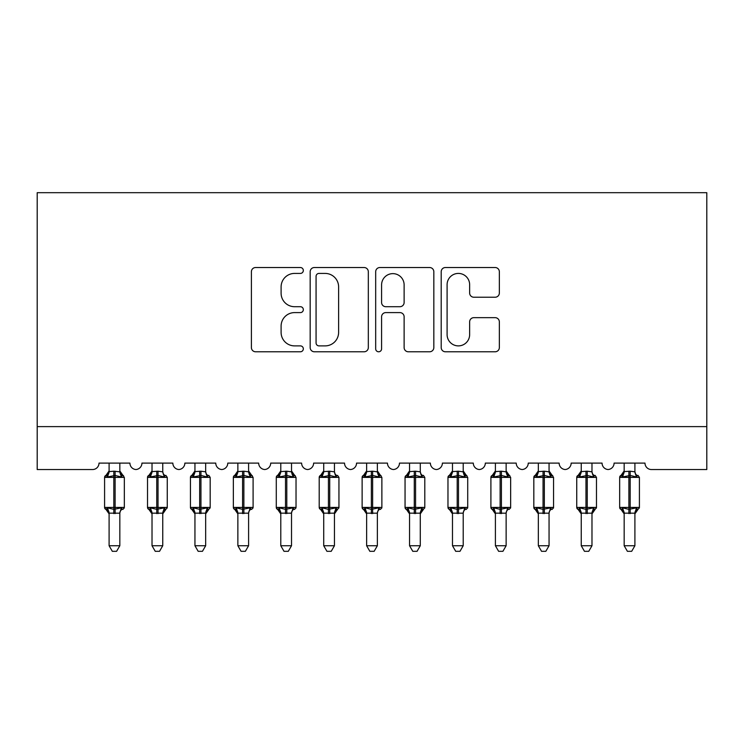 <?xml version="1.0" encoding="UTF-8"?>
<svg xmlns="http://www.w3.org/2000/svg" width="744" height="744" viewBox="0 0 744 744"><rect width="100%" height="100%" fill="white"/><g stroke="black" fill="none" stroke-linecap="round" stroke-linejoin="round"><path stroke-width="1.12" d="M303.329 270.472A2.948 2.948 0 0 0 300.371 267.524L255.611 267.524A4.213 4.213 0 0 0 251.398 271.737L251.398 347.569A4.213 4.213 0 0 0 255.611 351.782L300.371 351.782A2.948 2.948 0 0 0 303.329 348.834A2.948 2.948 0 0 0 300.371 345.886L294.587 345.886A13.485 13.485 0 0 1 281.102 332.41L281.102 326.086A13.485 13.485 0 0 1 294.587 312.601L300.371 312.601A2.948 2.948 0 0 0 303.329 309.653A2.948 2.948 0 0 0 300.371 306.705L294.587 306.705A13.485 13.485 0 0 1 281.102 293.22L281.102 286.905A13.485 13.485 0 0 1 294.587 273.42L300.371 273.42A2.948 2.948 0 0 0 303.329 270.472M495.132 297.228A4.213 4.213 0 0 0 499.345 293.015L499.345 271.737A4.213 4.213 0 0 0 495.132 267.524L445.414 267.524A4.213 4.213 0 0 0 441.201 271.737L441.201 347.569A4.213 4.213 0 0 0 445.414 351.782L495.132 351.782A4.213 4.213 0 0 0 499.345 347.569L499.345 321.873A4.213 4.213 0 0 0 495.132 317.66L473.854 317.66A4.213 4.213 0 0 0 469.641 321.873L469.641 334.614A11.272 11.272 0 0 1 458.369 345.886A11.272 11.272 0 0 1 447.098 334.614L447.098 284.692A11.272 11.272 0 0 1 458.369 273.42A11.272 11.272 0 0 1 469.641 284.692L469.641 293.015A4.213 4.213 0 0 0 473.854 297.228L495.132 297.228M706.8 426.619L706.8 192.687L37.2 192.687L37.2 469.538L92.572 469.538A6.436 6.436 0 0 0 99.008 463.103L129.912 463.103A6.436 6.436 0 0 0 135.919 469.529A6.436 6.436 0 0 0 141.937 463.103L172.84 463.103A6.436 6.436 0 0 0 178.848 469.529A6.436 6.436 0 0 0 184.856 463.103L215.76 463.103A6.436 6.436 0 0 0 221.768 469.529A6.436 6.436 0 0 0 227.776 463.103L258.68 463.103A6.436 6.436 0 0 0 264.697 469.529A6.436 6.436 0 0 0 270.704 463.103L301.608 463.103A6.436 6.436 0 0 0 307.616 469.529A6.436 6.436 0 0 0 313.624 463.103L344.528 463.103A6.436 6.436 0 0 0 350.536 469.529A6.436 6.436 0 0 0 356.543 463.103L387.457 463.103A6.436 6.436 0 0 0 393.464 469.529A6.436 6.436 0 0 0 399.472 463.103L430.376 463.103A6.436 6.436 0 0 0 436.384 469.529A6.436 6.436 0 0 0 442.392 463.103L473.296 463.103A6.436 6.436 0 0 0 479.303 469.529A6.436 6.436 0 0 0 485.321 463.103L516.224 463.103A6.436 6.436 0 0 0 522.232 469.529A6.436 6.436 0 0 0 528.24 463.103L559.144 463.103A6.436 6.436 0 0 0 565.152 469.529A6.436 6.436 0 0 0 571.159 463.103L602.063 463.103A6.436 6.436 0 0 0 608.081 469.529A6.436 6.436 0 0 0 614.088 463.103L644.992 463.103A6.436 6.436 0 0 0 651.428 469.538L706.8 469.538L706.8 426.619L37.2 426.619M368.317 271.737A4.213 4.213 0 0 0 364.104 267.524L314.387 267.524A4.213 4.213 0 0 0 310.174 271.737L310.174 347.569A4.213 4.213 0 0 0 314.387 351.782L364.104 351.782A4.213 4.213 0 0 0 368.317 347.569L368.317 271.737M379.896 267.524L429.613 267.524A4.213 4.213 0 0 1 433.826 271.737L433.826 347.569A4.213 4.213 0 0 1 429.613 351.782L408.335 351.782A4.213 4.213 0 0 1 404.122 347.569L404.122 316.814A4.213 4.213 0 0 0 399.909 312.601L385.801 312.601A4.213 4.213 0 0 0 381.588 316.814L381.588 348.834A2.948 2.948 0 0 1 378.64 351.782A2.948 2.948 0 0 1 375.683 348.834L375.683 271.737A4.213 4.213 0 0 1 379.896 267.524M319.018 273.42A2.948 2.948 0 0 0 316.07 276.368L316.07 342.938A2.948 2.948 0 0 0 319.018 345.886L325.128 345.886A13.485 13.485 0 0 0 338.613 332.41L338.613 286.905A13.485 13.485 0 0 0 325.128 273.42L319.018 273.42M404.122 284.906A11.272 11.272 0 0 0 392.86 273.634A11.272 11.272 0 0 0 381.588 284.906L381.588 302.492A4.213 4.213 0 0 0 385.801 306.705L399.909 306.705A4.213 4.213 0 0 0 404.122 302.492L404.122 284.906M119.831 471.612L119.831 471.612A4.724 4.501 180 0 0 122.304 475.574L121.384 476.96L115.106 475.444L107.536 476.96L106.001 475.36A2.148 2.148 0 0 0 104.588 477.378L104.588 507.427A2.148 2.148 0 0 0 106.001 509.435L107.536 507.845L113.813 509.352L121.384 507.845L122.304 509.221A4.724 4.501 -0 0 0 119.831 513.183L109.098 513.155A4.724 4.501 -0 0 0 106.615 509.221L106.615 509.221M106.615 475.574A4.724 4.501 180 0 0 109.098 471.612L113.813 471.203L113.813 507.427L124.332 507.427L124.332 477.378L104.588 477.378L104.588 507.427L113.813 507.427L113.813 513.602M119.831 513.183L119.831 545.733L109.098 545.733L109.098 513.155M119.831 463.103L119.831 471.836L121.384 476.96M109.098 463.103L109.098 471.64M113.813 471.203L119.831 471.836L120.509 474.542M107.536 476.96L109.089 471.836M107.536 507.845L109.089 512.96M121.384 507.845L119.831 512.96M119.831 545.733L116.603 551.313L112.316 551.313L109.098 545.733M124.332 477.378L122.927 475.36A2.148 2.148 0 0 1 123.541 475.714M122.927 509.435L124.332 507.427A2.148 2.148 0 0 1 124.22 508.124M162.75 471.612L162.75 471.612A4.724 4.501 180 0 0 165.233 475.574L164.303 476.96L158.026 475.444L150.465 476.96L148.921 475.36A2.148 2.148 0 0 0 147.517 477.378L147.517 507.427A2.148 2.148 0 0 0 148.921 509.435L147.517 507.427L167.261 507.427A2.148 2.148 0 0 1 167.14 508.124M162.75 513.183L152.018 513.155A4.724 4.501 -0 0 0 149.544 509.221L150.465 507.845L156.742 509.352L164.303 507.845L165.233 509.221A4.724 4.501 -0 0 0 162.75 513.183L162.75 545.733L159.532 551.313L155.245 551.313L152.018 545.733L152.018 513.155M205.67 471.612L205.67 471.612A4.724 4.501 180 0 0 208.153 475.574L207.232 476.96L200.954 475.444L193.384 476.96L191.84 475.36A2.148 2.148 0 0 0 190.436 477.378L190.436 507.427A2.148 2.148 0 0 0 191.84 509.435L190.436 507.427L210.18 507.427A2.148 2.148 0 0 1 210.059 508.124M205.67 513.183L194.947 513.155A4.724 4.501 -0 0 0 192.464 509.221L193.384 507.845L199.662 509.352L207.232 507.845L208.153 509.221A4.724 4.501 -0 0 0 205.67 513.183L205.67 545.733L202.452 551.313L198.164 551.313L194.947 545.733L194.947 513.155M248.598 471.612L248.598 471.612A4.724 4.501 180 0 0 251.072 475.574L250.151 476.96L243.874 475.444L236.304 476.96L234.769 475.36A2.148 2.148 0 0 0 233.356 477.378L233.356 507.427A2.148 2.148 0 0 0 234.769 509.435L233.356 507.427L253.1 507.427L253.1 477.378L248.598 470.924L251.695 475.36A2.148 2.148 0 0 1 252.309 475.714M251.695 509.435L253.1 507.427A2.148 2.148 0 0 1 252.988 508.124M248.598 513.183L237.866 513.155A4.724 4.501 -0 0 0 235.383 509.221L236.304 507.845L242.591 509.352L250.151 507.845L251.072 509.221A4.724 4.501 -0 0 0 248.598 513.183L248.598 545.733L245.371 551.313L241.084 551.313L237.866 545.733L237.866 513.155M291.518 471.612L291.518 471.612A4.724 4.501 180 0 0 294.001 475.574L293.08 476.96L286.793 475.444L279.233 476.96L277.689 475.36A2.148 2.148 0 0 0 276.284 477.378L276.284 507.427A2.148 2.148 0 0 0 277.689 509.435L276.284 507.427L296.028 507.427L296.028 477.378L291.518 470.924L294.615 475.36A2.148 2.148 0 0 1 295.238 475.714M294.615 509.435L296.028 507.427A2.148 2.148 0 0 1 295.907 508.124M291.518 513.183L280.786 513.155A4.724 4.501 -0 0 0 278.312 509.221L279.233 507.845L285.51 509.352L293.08 507.845L294.001 509.221A4.724 4.501 -0 0 0 291.518 513.183L291.518 545.733L288.3 551.313L284.013 551.313L280.786 545.733L280.786 513.155M152.018 513.871L148.921 509.435L149.544 509.221M165.847 509.435L162.75 513.871L167.261 507.427L167.261 477.378L147.517 477.378L152.018 470.924M152.018 545.733L162.75 545.733M162.75 463.103L162.75 471.836L164.303 476.96M149.544 475.574A4.724 4.501 180 0 0 152.018 471.612L158.026 471.203L162.75 471.836L163.429 474.542M152.018 463.103L152.018 471.64M150.465 476.96L152.018 471.836M150.465 507.845L152.018 512.96M164.303 507.845L162.75 512.96M194.947 513.871L191.84 509.435L192.464 509.221M208.776 509.435L205.67 513.871L210.18 507.427L210.18 477.378L190.436 477.378L194.947 470.924M194.947 545.733L205.67 545.733M205.67 463.103L205.679 471.836L207.232 476.96M192.464 475.574A4.724 4.501 180 0 0 194.947 471.612L200.954 471.203L205.679 471.836L206.348 474.542M194.947 463.103L194.947 471.64M193.384 476.96L194.937 471.836M193.384 507.845L194.937 512.96M207.232 507.845L205.679 512.96M237.866 513.871L234.769 509.435L235.383 509.221M237.866 545.733L248.598 545.733M248.598 463.103L248.598 471.836L250.151 476.96M235.383 475.574A4.724 4.501 180 0 0 237.866 471.612L243.874 471.203L248.598 471.836L249.277 474.542M237.866 463.103L237.866 471.64M236.304 476.96L237.866 471.836M236.304 507.845L237.866 512.96M250.151 507.845L248.598 512.96M280.786 513.871L277.689 509.435L278.312 509.221M280.786 545.733L291.518 545.733M291.518 463.103L291.527 471.836L293.08 476.96M278.312 475.574A4.724 4.501 180 0 0 280.786 471.612L286.793 471.203L291.527 471.836L292.197 474.542M280.786 463.103L280.786 471.64M279.233 476.96L280.786 471.836M279.233 507.845L280.786 512.96M293.08 507.845L291.527 512.96M334.447 471.612L334.447 471.612A4.724 4.501 180 0 0 336.92 475.574L336 476.96L329.722 475.444L322.152 476.96L320.618 475.36A2.148 2.148 0 0 0 319.204 477.378L319.204 507.427A2.148 2.148 0 0 0 320.618 509.435L319.204 507.427L338.948 507.427A2.148 2.148 0 0 1 338.827 508.124M334.447 513.183L323.714 513.155A4.724 4.501 -0 0 0 321.231 509.221L322.152 507.845L328.43 509.352L336 507.845L336.92 509.221A4.724 4.501 -0 0 0 334.447 513.183L334.447 545.733L331.219 551.313L326.932 551.313L323.714 545.733L323.714 513.155M323.714 513.871L320.618 509.435L321.231 509.221M337.543 509.435L334.447 513.871L338.948 507.427L338.948 477.378L319.204 477.378L323.714 470.924M323.714 545.733L334.447 545.733M334.447 463.103L334.447 471.836L336 476.96M321.231 475.574A4.724 4.501 180 0 0 323.714 471.612L329.722 471.203L334.447 471.836L335.116 474.542M323.714 463.103L323.714 471.64M322.152 476.96L323.705 471.836M322.152 507.845L323.705 512.96M336 507.845L334.447 512.96M377.366 471.612L377.366 471.612A4.724 4.501 180 0 0 379.849 475.574L378.919 476.96L372.642 475.444L365.081 476.96L363.537 475.36A2.148 2.148 0 0 0 362.123 477.378L362.123 507.427A2.148 2.148 0 0 0 363.537 509.435L362.123 507.427L381.877 507.427L381.877 477.378L377.366 470.924L380.463 475.36A2.148 2.148 0 0 1 381.086 475.714M380.463 509.435L381.877 507.427A2.148 2.148 0 0 1 381.756 508.124M377.366 513.183L366.634 513.155A4.724 4.501 -0 0 0 364.151 509.221L365.081 507.845L371.358 509.352L378.919 507.845L379.849 509.221A4.724 4.501 -0 0 0 377.366 513.183L377.366 545.733L374.148 551.313L369.852 551.313L366.634 545.733L366.634 513.155M366.634 513.871L363.537 509.435L364.151 509.221M366.634 545.733L377.366 545.733M377.366 463.103L377.366 471.836L378.919 476.96M364.151 475.574A4.724 4.501 180 0 0 366.634 471.612L372.642 471.203L377.366 471.836L378.045 474.542M366.634 463.103L366.634 471.64M365.081 476.96L366.634 471.836M365.081 507.845L366.634 512.96M378.919 507.845L377.366 512.96M420.286 471.612L420.286 471.612A4.724 4.501 180 0 0 422.769 475.574L421.848 476.96L415.571 475.444L408 476.96L406.457 475.36A2.148 2.148 0 0 0 405.052 477.378L405.052 507.427A2.148 2.148 0 0 0 406.457 509.435L405.052 507.427L424.796 507.427A2.148 2.148 0 0 1 424.675 508.124M420.286 513.183L409.553 513.155A4.724 4.501 -0 0 0 407.08 509.221L408 507.845L414.278 509.352L421.848 507.845L422.769 509.221A4.724 4.501 -0 0 0 420.286 513.183L420.286 545.733L417.068 551.313L412.781 551.313L409.553 545.733L409.553 513.155M409.553 513.871L406.457 509.435L407.08 509.221M423.383 509.435L420.286 513.871L424.796 507.427L424.796 477.378L405.052 477.378L409.553 470.924M409.553 545.733L420.286 545.733M420.286 463.103L420.295 471.836L421.848 476.96M407.08 475.574A4.724 4.501 180 0 0 409.553 471.612L415.571 471.203L420.295 471.836L420.964 474.542M409.553 463.103L409.553 471.64M408 476.96L409.553 471.836M408 507.845L409.553 512.96M421.848 507.845L420.295 512.96M463.214 471.612L463.214 471.612A4.724 4.501 180 0 0 465.688 475.574L464.768 476.96L458.49 475.444L450.92 476.96L449.385 475.36A2.148 2.148 0 0 0 447.972 477.378L447.972 507.427A2.148 2.148 0 0 0 449.385 509.435L447.972 507.427L467.716 507.427L467.716 477.378L463.214 470.924L466.311 475.36A2.148 2.148 0 0 1 466.925 475.714M466.311 509.435L467.716 507.427A2.148 2.148 0 0 1 467.604 508.124M463.214 513.183L452.482 513.155A4.724 4.501 -0 0 0 449.999 509.221L450.92 507.845L457.207 509.352L464.768 507.845L465.688 509.221A4.724 4.501 -0 0 0 463.214 513.183L463.214 545.733L459.987 551.313L455.7 551.313L452.482 545.733L452.482 513.155M452.482 513.871L449.385 509.435L449.999 509.221M452.482 545.733L463.214 545.733M463.214 463.103L463.214 471.836L464.768 476.96M449.999 475.574A4.724 4.501 180 0 0 452.482 471.612L458.49 471.203L463.214 471.836L463.893 474.542M452.482 463.103L452.482 471.64M450.92 476.96L452.473 471.836M450.92 507.845L452.473 512.96M464.768 507.845L463.214 512.96M506.134 471.612L506.134 471.612A4.724 4.501 180 0 0 508.617 475.574L507.696 476.96L501.409 475.444L493.849 476.96L492.305 475.36A2.148 2.148 0 0 0 490.901 477.378L490.901 507.427A2.148 2.148 0 0 0 492.305 509.435L490.901 507.427L510.644 507.427L510.644 477.378L506.134 470.924L509.231 475.36A2.148 2.148 0 0 1 509.854 475.714M509.231 509.435L510.644 507.427A2.148 2.148 0 0 1 510.524 508.124M506.134 513.183L495.402 513.155A4.724 4.501 -0 0 0 492.928 509.221L493.849 507.845L500.126 509.352L507.696 507.845L508.617 509.221A4.724 4.501 -0 0 0 506.134 513.183L506.134 545.733L502.916 551.313L498.629 551.313L495.402 545.733L495.402 513.155M495.402 513.871L492.305 509.435L492.928 509.221M495.402 545.733L506.134 545.733M506.134 463.103L506.134 471.836L507.696 476.96M492.928 475.574A4.724 4.501 180 0 0 495.402 471.612L501.409 471.203L506.134 471.836L506.813 474.542M495.402 463.103L495.402 471.64M493.849 476.96L495.402 471.836M493.849 507.845L495.402 512.96M507.696 507.845L506.134 512.96M549.053 471.612L549.053 471.612A4.724 4.501 180 0 0 551.536 475.574L550.616 476.96L544.338 475.444L536.768 476.96L535.224 475.36A2.148 2.148 0 0 0 533.82 477.378L533.82 507.427A2.148 2.148 0 0 0 535.224 509.435L533.82 507.427L553.564 507.427L553.564 477.378L549.053 470.924L552.16 475.36A2.148 2.148 0 0 1 552.773 475.714M552.16 509.435L553.564 507.427A2.148 2.148 0 0 1 553.443 508.124M549.053 513.183L538.331 513.155A4.724 4.501 -0 0 0 535.847 509.221L536.768 507.845L543.046 509.352L550.616 507.845L551.536 509.221A4.724 4.501 -0 0 0 549.053 513.183L549.053 545.733L545.836 551.313L541.548 551.313L538.331 545.733L538.331 513.155M538.331 513.871L535.224 509.435L535.847 509.221M538.331 545.733L549.053 545.733M549.053 463.103L549.063 471.836L550.616 476.96M535.847 475.574A4.724 4.501 180 0 0 538.331 471.612L544.338 471.203L549.063 471.836L549.732 474.542M538.331 463.103L538.331 471.64M536.768 476.96L538.321 471.836M536.768 507.845L538.321 512.96M550.616 507.845L549.063 512.96M591.982 471.612L591.982 471.612A4.724 4.501 180 0 0 594.456 475.574L593.535 476.96L587.258 475.444L579.697 476.96L578.153 475.36A2.148 2.148 0 0 0 576.74 477.378L576.74 507.427A2.148 2.148 0 0 0 578.153 509.435L576.74 507.427L596.483 507.427A2.148 2.148 0 0 1 596.372 508.124M591.982 513.183L581.25 513.155A4.724 4.501 -0 0 0 578.767 509.221L579.697 507.845L585.974 509.352L593.535 507.845L594.456 509.221A4.724 4.501 -0 0 0 591.982 513.183L591.982 545.733L588.755 551.313L584.468 551.313L581.25 545.733L581.25 513.155M581.25 513.871L578.153 509.435L578.767 509.221M595.079 509.435L591.982 513.871L596.483 507.427L596.483 477.378L576.74 477.378L581.25 470.924M581.25 545.733L591.982 545.733M591.982 463.103L591.982 471.836L593.535 476.96M578.767 475.574A4.724 4.501 180 0 0 581.25 471.612L587.258 471.203L591.982 471.836L592.661 474.542M581.25 463.103L581.25 471.64M579.697 476.96L581.25 471.836M579.697 507.845L581.25 512.96M593.535 507.845L591.982 512.96M634.902 471.612L634.902 471.612A4.724 4.501 180 0 0 637.385 475.574L636.464 476.96L630.187 475.444L622.616 476.96L621.073 475.36A2.148 2.148 0 0 0 619.668 477.378L619.668 507.427A2.148 2.148 0 0 0 621.073 509.435L619.668 507.427L639.412 507.427A2.148 2.148 0 0 1 639.291 508.124M634.902 513.183L624.169 513.155A4.724 4.501 -0 0 0 621.696 509.221L622.616 507.845L628.894 509.352L636.464 507.845L637.385 509.221A4.724 4.501 -0 0 0 634.902 513.183L634.902 545.733L631.684 551.313L627.397 551.313L624.169 545.733L624.169 513.155M624.169 513.871L621.073 509.435L621.696 509.221M637.999 509.435L634.902 513.871L639.412 507.427L639.412 477.378L619.668 477.378L624.169 470.924M624.169 545.733L634.902 545.733M634.902 463.103L634.911 471.836L636.464 476.96M621.696 475.574A4.724 4.501 180 0 0 624.169 471.612L630.187 471.203L634.911 471.836L635.581 474.542M624.169 463.103L624.169 471.64M622.616 476.96L624.169 471.836M622.616 507.845L624.169 512.96M636.464 507.845L634.911 512.96M115.106 513.602L115.106 471.203M156.742 471.203L156.742 513.602M158.026 513.602L158.026 471.203M199.662 471.203L199.662 513.602M200.954 513.602L200.954 471.203M242.591 471.203L242.591 477.378L233.356 477.378L237.866 470.924M253.1 477.378L242.591 477.378L242.591 513.602M243.874 513.602L243.874 471.203M285.51 471.203L285.51 477.378L276.284 477.378L280.786 470.924M296.028 477.378L285.51 477.378L285.51 513.602M286.793 513.602L286.793 471.203M328.43 471.203L328.43 513.602M329.722 513.602L329.722 471.203M371.358 471.203L371.358 477.378L362.123 477.378L366.634 470.924M381.877 477.378L371.358 477.378L371.358 513.602M372.642 513.602L372.642 471.203M414.278 471.203L414.278 513.602M415.571 513.602L415.571 471.203M457.207 471.203L457.207 477.378L447.972 477.378L452.482 470.924M467.716 477.378L457.207 477.378L457.207 513.602M458.49 513.602L458.49 471.203M500.126 471.203L500.126 477.378L490.901 477.378L495.402 470.924M510.644 477.378L500.126 477.378L500.126 513.602M501.409 513.602L501.409 471.203M543.046 471.203L543.046 477.378L533.82 477.378L538.331 470.924M553.564 477.378L543.046 477.378L543.046 513.602M544.338 513.602L544.338 471.203M585.974 471.203L585.974 513.602M587.258 513.602L587.258 471.203M628.894 471.203L628.894 513.602M630.187 513.602L630.187 471.203M104.588 477.378L109.098 470.924M122.927 475.36L119.831 470.924L122.927 475.36M104.588 507.427L109.098 513.871M165.847 475.36L167.261 477.378M208.776 475.36L210.18 477.378M147.517 507.427L147.517 477.378M190.436 507.427L190.436 477.378M233.356 507.427L233.356 477.378M276.284 507.427L276.284 477.378M337.543 475.36L338.948 477.378M319.204 507.427L319.204 477.378M362.123 507.427L362.123 477.378M423.383 475.36L424.796 477.378M405.052 507.427L405.052 477.378M447.972 507.427L447.972 477.378M490.901 507.427L490.901 477.378M533.82 507.427L533.82 477.378M595.079 475.36L596.483 477.378M576.74 507.427L576.74 477.378M637.999 475.36L639.412 477.378M619.668 507.427L619.668 477.378"/></g></svg>
